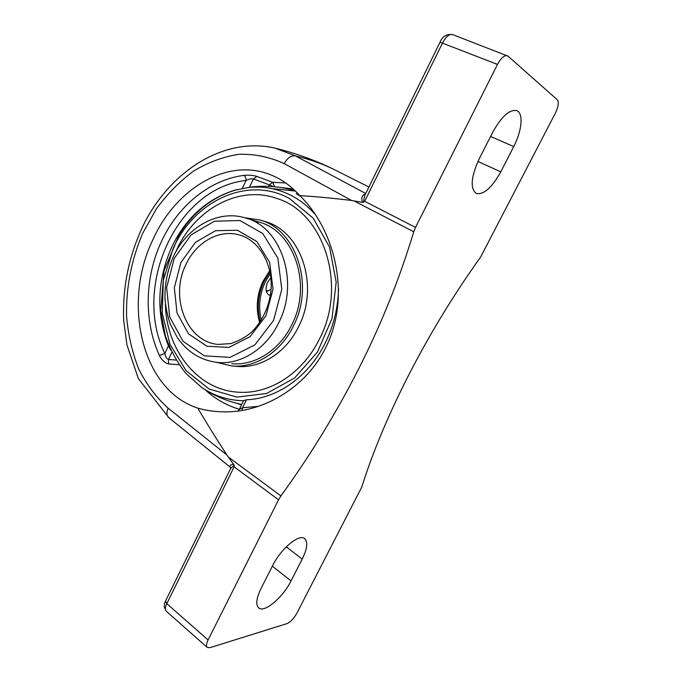 <?xml version="1.0" encoding="UTF-8"?>
<svg xmlns="http://www.w3.org/2000/svg" width="682" height="682" viewBox="0 0 682 682"><rect width="100%" height="100%" fill="white"/><g stroke="black" fill="none" stroke-linecap="round" stroke-linejoin="round"><path stroke-width="1.02" d="M234.122 466.803L166.826 603.672L165.564 600.961L230.627 468.517L234.131 465.235L234.122 466.803L278.546 499.829L208.087 639.938C206.305 643.655 206.015 646.152 207.234 647.431L209.962 647.67L287.011 623.612C290.541 622.069 293.814 618.617 296.849 613.254L361.81 486.965C372.764 452.038 388.68 414.162 409.567 373.327C430.709 332.398 454.408 293.635 480.639 257.046L555.327 113.212C558.396 106.724 559.061 102.257 557.339 99.794L508.03 56.154L452.481 34.543C449.233 33.87 445.943 36.632 442.609 42.813L364.674 201.309L363.421 202.222L364.648 195.7M365.441 194.08L363.847 194.668L365.066 194.847M363.847 194.668C361.716 196.245 361.247 198.812 362.449 202.366L363.421 202.222M234.131 465.235L226.978 455.082L168.139 408.168C156.221 397.376 146.408 384.307 138.685 368.971C132.257 352.577 128.225 335.118 126.596 316.593C125.855 288.273 131.396 259.663 142.7 233.304L156.425 208.794C167.329 193.944 179.733 181.361 193.645 171.029C208.121 162.316 223.21 156.741 238.905 154.303C254.574 153.842 269.68 156.954 284.206 163.629L351.58 200.474L362.449 202.375M365.723 193.518L295.502 155.914L275.196 148.173C224.173 136.409 171.472 170.585 144.567 222.707C129.316 253.687 122.359 286.278 123.681 320.48L126.937 344.836L138.378 378.629L168.914 417.759M230.652 468.457L230.149 466.948L230.627 467.502M233.747 464.272C230.806 464.527 229.612 465.422 230.149 466.948M452.481 34.543C446.42 33.955 442.277 36.504 440.043 42.207L497.485 64.406L415.517 227.413L364.674 201.309M278.546 499.829L280.924 495.933C310.642 454.868 336.644 412.32 358.928 368.289C381.264 324.248 399.541 278.75 413.761 231.786L415.517 227.413M197.789 408.117C141.677 390.104 122.112 303.396 152.666 240.175C175.069 189.494 226.168 157.457 269.748 174.456C280.95 178.727 290.967 185.777 299.79 195.615C336.652 231.496 350.829 298.315 325.698 347.624C306.141 387.819 262.203 413.13 223.236 411.826C214.395 411.706 205.913 410.47 197.789 408.117C206.262 422.584 215.989 438.245 226.978 455.082M351.58 200.474C332.603 198.155 315.34 196.544 299.79 195.615M338.536 288.742C338.059 307.829 333.651 325.851 325.323 342.799C308.707 376.694 277.071 398.672 246.441 399.788L243.585 400.658L239.365 409.311L242.553 407.751L242.05 410.342M274.59 186.774L272.715 182.307L256.875 176.416C253.227 175.257 248.862 174.916 243.798 175.376C209.024 179.886 177.329 206.544 161.131 242.195C144.661 277.745 143.791 321.401 159.4 355.458L164.856 353.489C165.504 356.899 166.715 358.885 168.48 359.44L168.565 363.915L179.153 364.759M159.4 355.458C161.847 360.215 164.899 363.037 168.565 363.915M256.875 176.416L253.397 178.982C251.53 178.531 249.092 179.016 246.091 180.449C245.989 177.849 245.222 176.161 243.798 175.376M170.815 350.13L168.428 345.876C156.025 313.481 157.039 280.737 171.472 247.626C185.538 218.214 206.535 199.11 234.463 190.295L249.484 187.286L253.397 178.982L269.296 184.805L268.555 186.357M295.127 190.747C281.155 186.68 266.926 185.385 252.451 186.868L249.484 187.286M295.485 191.096L273.849 188.752M497.485 64.406C500.972 58.03 504.245 55.131 507.306 55.711M291.026 580.928C282.894 597.466 264.292 613.263 258.657 607.875C255.528 604.704 256.347 598.182 261.112 588.31L272.698 565.497C280.993 548.558 299.279 533.486 304.683 538.618C308.085 541.985 307.258 548.814 302.211 559.112L291.026 580.928L272.365 566.162M500.776 171.847C491.875 187.797 483.683 195.001 476.189 193.458C470.034 188.462 471.023 176.962 479.165 158.957L492.685 132.334C501.5 116.469 509.531 109.231 516.794 110.629C523.665 113.118 521.909 131.029 513.725 146.587L500.776 171.847L477.954 161.455M266.432 291.555L269.04 290.447L266.261 290.907M271.086 289.185L269.04 290.447M261.266 320.173C258.205 307.096 259.552 294.351 265.298 281.956L270.302 273.559M269.97 271.751L264.053 281.41C257.984 294.547 256.73 307.983 260.277 321.716M270.379 295.4L268.742 294.888C265.673 292.484 265.255 288.333 267.497 282.433L270.882 277.719M314.837 214.029C308.085 206.458 300.506 200.431 292.109 195.93C277.958 188.556 263.167 185.768 247.711 187.593M200.747 386.779L201.275 387.154C213.969 395.901 228.061 400.428 243.551 400.726M300.447 196.28L296.619 193.935L296.764 192.367M175.436 252.545L176.306 250.618C194.677 209.434 238.649 184.72 276.883 198.471C323.669 212.273 347.701 285.408 319.398 339.133C302.868 373.045 270.2 393.915 239.842 392.269C198.351 391.042 166.246 350.292 165.428 304.198M244.736 217.729L259.782 219.954C295.954 229.203 314.854 284.897 293.482 325.877C280.856 352.134 255.341 368.152 231.871 365.978L216.688 362.381M259.782 219.954L264.983 221.556C300.992 230.772 319.824 286.039 298.58 326.678C286.039 352.722 260.66 368.604 237.293 366.43L236.739 366.387M175.496 252.442L176.314 250.618C194.685 209.442 238.657 184.72 276.892 198.471M239.851 392.269C198.394 391.042 166.306 350.36 165.445 304.317M258.904 222.034C294.095 230.917 312.509 285.008 291.768 324.811C279.501 350.352 254.659 365.919 231.82 363.719M284.206 163.629C287.42 157.866 291.18 155.3 295.502 155.914C310.404 159.486 323.771 164.268 335.587 170.261C316.849 160.841 296.721 153.476 275.204 148.173M168.139 408.168C166.348 412.414 166.536 415.56 168.718 417.606M353.805 200.806L413.761 231.786M280.924 495.933L228.317 457.025M258.06 406.387L242.553 407.751L246.441 399.788M168.428 345.876L164.856 353.489C132.044 286.934 176.399 187.848 246.091 180.449L242.306 188.513M273.448 186.672L269.296 184.805L272.715 182.307L285.707 182.964M278.742 187.252L293.251 188.999M176.135 360.096L168.48 359.44L171.847 352.279M205.018 389.627C215.06 398.91 226.518 405.458 239.382 409.277M241.513 404.912L236.842 403.335M165.564 600.961C164.686 602.675 164.234 604.695 164.217 607.023L166.246 611.166C164.933 609.802 165.121 607.304 166.826 603.672L208.087 639.938M286.287 546.836L302.211 559.112M490.588 136.46L513.725 146.587M245.614 217.984C217.729 209.238 186.365 227.481 173.04 257.327C167.303 270.643 164.626 284.547 165.001 299.031C165.973 308.784 167.781 317.224 170.415 324.342L177.311 337.539C187.516 352.253 201.079 360.573 217.993 362.509C241.078 364.725 266.253 348.834 278.716 322.757C299.79 282.109 281.206 226.944 245.614 217.984L259.126 222.102M174.208 258.435L191.105 234.838L214.429 221.207L239.979 220.525L262.749 233.517L277.855 258.086L281.794 289.321L273.516 320.523L254.872 344.87L230.064 357.368L204.421 355.868L183.015 341.298L169.699 316.942L166.638 287.548L174.208 258.435M180.866 262.596L174.328 287.668L177.005 312.97L188.522 333.865L206.944 346.251L228.922 347.402L250.089 336.618L265.954 315.792L273.005 289.185L269.688 262.536L256.85 241.488L237.421 230.252L215.521 230.704L195.444 242.323L180.866 262.596M185.845 264.761C195.922 242.442 218.871 229.041 239.109 234.864C259.058 240.047 273.763 264.769 270.865 291.76C268.717 307.522 262.579 320.693 252.442 331.273C247.31 336.192 240.175 340.284 231.036 343.558L218.163 344.427C186.646 341.98 169.511 297.335 185.845 264.761M269.74 270.677L262.928 281.444C256.713 294.948 255.631 308.682 259.663 322.629M289.415 198.496L313.174 218.129L329.551 247.106L336.175 282.092L331.972 318.673L317.445 352.065L294.59 378.024L266.526 393.514L236.85 397.103L209.05 388.979L186.041 370.607L170.006 344.384L162.256 313.217L163.348 280.234L173.083 248.623C193.944 201.147 247.532 175.283 289.415 198.496M368.911 187.021L335.587 170.261M230.542 467.426L168.735 417.614M239.365 409.311L237.984 410.948M235.844 189.92L234.463 190.295M440.043 42.207L364.631 195.725M207.234 647.431L166.246 611.166M257.839 223.543L257.787 222.323M259.987 322.16C256.611 312.177 256.926 293.772 263.525 281.427L269.859 271.24M237.447 189.519C217.43 195.078 200.431 206.612 186.459 224.131L179.656 233.773L164.038 270.754L160.739 310.958L165.359 335.757C170.244 349.721 177.073 362.253 185.854 373.361L201.275 387.154M201.429 387.257C213.722 395.679 227.157 401.408 241.735 404.46M231.871 365.978L237.293 366.43"/></g></svg>
